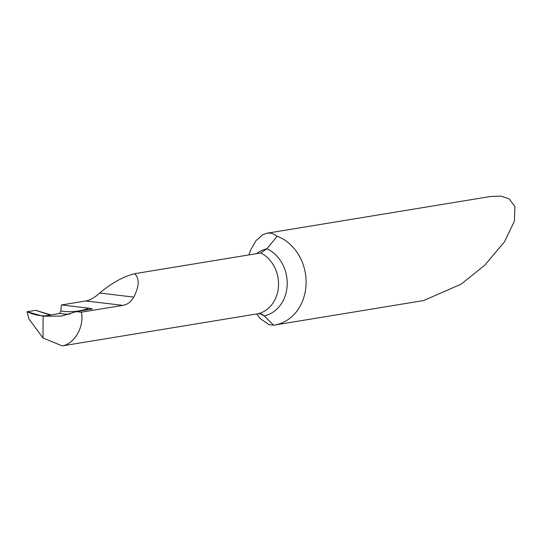 <?xml version="1.0" encoding="UTF-8"?>
<svg xmlns="http://www.w3.org/2000/svg" width="542" height="542" viewBox="0 0 542 542"><rect width="100%" height="100%" fill="white"/><g stroke="black" fill="none" stroke-linecap="round" stroke-linejoin="round"><path stroke-width="0.81" d="M69.667 314.15A80.365 67.852 80.7 0 1 61.625 313.75A80.365 67.852 80.7 0 1 59.661 313.479L43.096 316.203L42.994 337.984L28.78 318.71L27.1 311.731L35.596 310.336L49.186 314.678L51.192 314.875L43.096 316.203L27.1 311.731C36.978 316.46 47.682 316.575 50.752 314.855L35.596 310.336L27.1 311.731M256.61 313.96L260.174 318.527L268.947 324.651L273.622 325.193A45.921 38.773 80.7 0 0 274.584 325.044A45.921 38.773 80.7 0 0 306.067 284.36A45.921 38.773 80.7 0 0 277.192 236.244L272.606 233.622L270.363 233.128L267.07 233.209L262.626 234.774L255.892 240.743L250.661 249.916L248.88 254.916M267.07 233.209L490.456 196.502L500.923 196.109L509.189 198.88L514.9 206.556L514.46 221.014L504.399 241.935L484.9 265.031L461.249 284.089L423.627 300.559L274.584 325.044M62.262 345.891C74.64 343.892 84.477 326.562 81.381 312.192L76.273 311.616L61.605 316.067L43.096 316.203L42.994 337.984L62.262 345.891L258.324 313.683L262.003 314.218L264.266 315.871L273.622 325.193M277.192 236.244L266.955 248.785L260.756 252.965L134.66 273.683C123.508 276.447 111.855 282.904 99.714 293.046C94.66 297.551 90.033 300.187 85.832 300.966L61.551 304.95A32.147 27.141 80.7 0 0 60.887 310.593A32.147 27.141 80.7 0 0 60.873 310.993A78.068 65.914 -99.3 0 0 88.99 308.215L92.418 308.96L76.273 311.616M59.661 313.479L60.873 310.993M88.99 308.215L61.551 304.95M261.278 252.857L260.756 252.965A32.147 27.141 -99.3 0 1 278.52 285.58A32.147 27.141 -99.3 0 1 258.324 313.683M134.66 273.683C139.592 278.358 139.308 286.162 133.806 297.097C131.029 301.867 127.397 304.624 122.919 305.37L81.381 312.192M260.343 313.683A35.223 29.735 -99.3 0 0 264.266 315.871A35.223 29.735 -99.3 0 0 287.199 284.889A35.223 29.735 -99.3 0 0 266.955 248.785A35.223 29.735 -99.3 0 0 256.549 253.656M85.832 300.966L122.919 305.37M99.714 293.046L133.806 297.097"/></g></svg>
